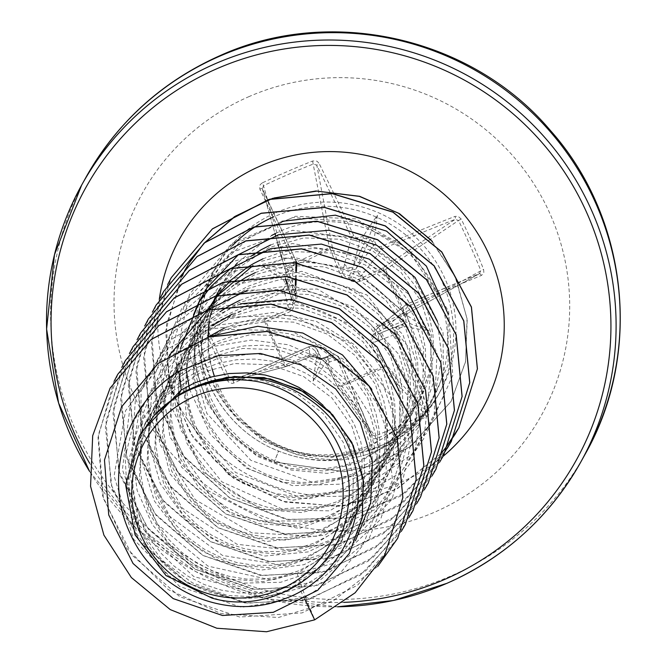 <?xml version="1.0" encoding="UTF-8"?>
<svg xmlns="http://www.w3.org/2000/svg" width="665" height="665" viewBox="0 0 665 665"><rect width="100%" height="100%" fill="white"/><g stroke="black" fill="none" stroke-linecap="round" stroke-linejoin="round"><path stroke-width="0.5" stroke-dasharray="3.33 2.49" d="M405.351 317.712L405.608 315.534L407.803 316.041A456.547 88.379 66.9 0 0 405.908 311.594L405.716 308.909L407.961 306.291A456.165 25.536 156.2 0 1 481.277 275.501L483.197 273.913L483.837 272.484L483.596 269.308A452.167 240.14 69 0 0 472.807 243.955A452.167 240.14 69 0 0 461.236 219.068L458.534 220.514A449.756 238.86 -111 0 1 470.047 245.269A449.756 238.86 -111 0 1 480.787 270.48L479.415 273.681A453.738 25.395 -23.8 0 0 406.49 304.312L403.796 306.523L402.907 308.477L403.239 312.741A454.112 87.905 -113.1 0 1 405.351 317.712L406.024 320.006L405.775 321.968L404.802 323.173L402.907 324.005A454.112 2.145 -23.5 0 1 398.052 326.116L395.334 328.369L394.436 330.339L394.744 334.611A453.738 60.59 -113.4 0 1 426.199 410.978L425.043 414.312A449.756 162.227 -21.1 0 1 400.222 425.434A449.756 162.227 -21.1 0 1 375.002 436.065L371.793 434.677A2.436 0.532 157.4 0 0 371.768 434.644A453.738 37.057 66.4 0 0 339.483 358.626L337.222 355.883L335.243 354.96L330.971 355.268A454.112 2.145 -23.5 0 1 326.016 357.421L319.433 359.25L330.971 355.268L332.018 357.537L334.711 357.346L337.371 359.649L339.491 358.635L326.108 363.107L336.972 385.783A2.436 2.261 -35.5 0 0 337.213 386.224L337.213 386.224A2.436 2.261 -35.5 0 0 340.006 386.93L383.065 368.211A2.436 2.244 -42.3 0 0 384.461 365.143A2.436 0.964 153.3 0 1 382.683 366.964L360.422 375.875L339.092 385.908L328.069 363.223L326.316 360.746L323.739 358.859L318.759 357.87L316.681 356.191L311.586 354.852L308.336 355.517L285.227 364.877A2.436 1.031 67.7 0 0 286.889 366.282A2.436 1.031 67.7 0 0 286.947 366.257L309.932 356.789L308.934 346.706L309.89 348.917L312.575 348.701L315.26 350.995L317.488 350.006L315.193 347.263L313.215 346.365L308.934 346.706A453.738 25.395 -23.8 0 0 233.373 380.613L286.598 366.382A2.436 2.286 75 0 0 286.947 366.257L233.373 380.613L230.024 379.466L227.488 380.613L229.159 382.583L232.318 383.422L233.914 383.007A456.165 25.536 156.2 0 1 309.89 348.917M337.371 359.649A456.165 37.248 -113.6 0 1 369.831 436.065L371.477 438.127L372.94 438.825L376.141 438.642A452.167 163.091 158.9 0 0 401.494 427.961A452.167 163.091 158.9 0 0 426.448 416.78L425.043 414.312L383.065 368.211L371.261 343.772L370.862 338.576L373.589 334.038L374.503 329.1L376.473 326.523L379.1 324.761L403.397 313.514L384.013 269.998L359.782 281.378L356.415 282.259L351.253 281.029L349.216 279.292L344.204 278.352L341.694 276.349L340.048 273.681L330.148 248.968L308.577 259.441L286.557 267.904A2.436 0.599 157.6 0 0 285.036 269.159A2.436 0.599 157.6 0 0 285.069 269.209L295.218 293.731L295.318 285.152M288.045 284.179L287.662 283.024A454.112 9.476 66.1 0 0 285.485 278.161L284.628 274.678L285.825 273.082L287.928 271.869A454.112 76.284 155.5 0 1 292.841 269.641L295.576 267.363L296.465 265.41L296.108 261.22A453.738 37.057 66.4 0 0 262.384 188.96L263.515 185.668A449.756 228.469 152.8 0 1 313.556 163.922L316.814 165.302A453.738 60.59 -113.4 0 1 351.378 237.206L342.3 273.265L332.558 248.56A2.436 2.07 169.3 0 0 329.391 247.654L286.332 266.366A2.436 2.086 164.2 0 0 284.944 268.893L284.944 268.893A2.436 2.086 164.2 0 0 285.069 269.209L282.002 258.369M312.583 161.038L329.391 247.654L330.148 248.968A2.436 0.59 158.6 0 1 332.558 248.56L316.814 165.302A2.436 0.906 153.5 0 1 319.05 163.341L317.305 161.454L315.8 160.83L312.583 161.038A452.167 229.691 -27.2 0 0 287.33 171.545A452.167 229.691 -27.2 0 0 262.276 182.908L263.515 185.668L286.332 266.366A2.436 0.607 71.5 0 0 286.557 267.904L296.607 292.558L297.346 295.967L296.066 301.12L294.379 303.115L293.44 308.111L291.536 310.572L289.017 312.134L265.842 321.353A2.436 1.031 -111.3 0 1 265.834 318.826L209.167 326.257L207.779 329.499A449.756 151.836 64.3 0 0 230.024 379.466L283.905 365.027A2.436 0.574 159.3 0 0 285.227 364.877L265.842 321.353L264.761 322.026L283.905 365.027A2.436 2.286 75 0 0 286.598 366.382A2.436 2.436 0 0 0 286.889 366.282L309.882 356.822A2.436 0.973 67.6 0 0 309.932 356.789L313.996 356.482L317.404 358.46A2.436 2.436 -100.7 0 0 319.433 359.25L322.833 359.873L326.108 363.107A2.436 0.906 154.5 0 0 326.133 363.181L336.997 385.866A2.436 0.973 154.3 0 1 336.972 385.783L372.051 435.134M249.3 96.475A228.328 226.225 -151 0 0 133.673 394.844A228.328 226.225 -151 0 0 434.42 512.25A228.328 226.225 -151 0 0 550.046 213.881A228.328 226.225 -151 0 0 249.3 96.475M426.448 416.78L428.426 415.126L429.158 413.613L429.016 410.338A2.436 0.524 -21.7 0 1 426.199 410.978L384.461 365.143L373.19 342.641L397.396 333.564L397.196 330.879L399.466 328.227A2.436 0.457 66.5 0 0 398.052 326.116L374.57 335.293A2.436 2.386 -112.1 0 0 375.351 333.281L383.364 329.2L403.239 312.741L405.908 311.594M407.803 316.041A332.442 264.462 -156.5 0 1 428.834 330.788A332.442 201.487 19.4 0 1 403.813 326.332L401.818 325.335L402.907 324.005M461.236 219.068L458.094 216.333L454.96 216.399A2.436 0.964 -111.5 0 1 455.209 219.325L458.534 220.514L385.492 269.558A2.436 2.045 -123.9 0 0 382.583 268.086A2.436 0.532 64.4 0 1 384.013 269.998L385.492 269.558L404.636 312.558A2.436 0.54 150.8 0 1 403.397 313.514A2.436 0.532 -114.6 0 1 403.73 315.509L379.432 326.59A2.436 0.466 -114.5 0 0 379.432 326.59A2.436 0.466 -114.5 0 0 379.1 324.761M381.278 246.358L378.618 246.524L375.925 244.246A456.547 88.379 66.9 0 0 373.913 239.932L372.857 241.919L371.161 240.929A454.112 87.905 -113.1 0 1 373.414 245.751L375.717 248.469L377.687 249.383L381.918 249.126A453.738 48.936 155.8 0 1 455.209 219.325L382.583 268.086L358.477 279.583L381.918 249.126A2.436 0.54 -112.7 0 0 381.278 246.358A456.165 49.193 -24.2 0 1 454.96 216.399M375.925 244.246L373.414 245.751L356.249 268.294L350.837 278.219A2.436 2.352 -154.7 0 0 348.809 277.43L353.057 267.047L359.931 240.489A2.436 0.457 67.3 0 0 359.166 237.704L356.482 237.871L353.788 235.626A2.436 0.482 155.1 0 0 351.378 237.206L353.68 239.882L355.659 240.772L359.931 240.489A454.112 76.284 155.5 0 1 364.819 238.452L362.974 238.078L363.539 235.876A332.442 230.132 106.7 0 1 377.404 215.285A332.442 238.669 -63.9 0 1 373.913 239.932M261.578 261.295L296.166 251.727L331.926 253.032L365.459 265.019L393.597 286.507L413.622 315.301L423.663 348.585L422.815 383.148L411.178 415.517L388.776 443.597L358.219 462.865L324.404 471.061L289.433 468.401L256.615 455.018L229.284 432.225L209.99 402.059L200.68 367.371L202.285 331.453L214.687 297.687L237.904 268.161L269.225 247.48L303.805 237.912L339.574 239.225L373.065 251.195L401.211 272.65L421.244 301.436L431.319 334.744L430.471 369.299L418.834 401.702L396.406 429.789L365.875 449.05L332.068 457.287L296.989 454.719L264.146 441.46L236.723 418.726L217.388 388.659L208.037 354.088L209.591 318.277L221.919 284.628L237.505 262.833L271.619 235.476M232.733 245.36A128.229 127.048 -151 0 0 213.498 271.47A128.229 127.048 -151 0 0 201.171 303.273L201.578 302.085C185.876 361.66 220.564 428.967 278.552 451.053C297.895 458.759 317.828 461.568 338.369 459.482C298.776 460.13 266.299 446.564 240.921 418.784A114.488 113.432 29 0 1 214.421 376.166M212.035 368.452A114.488 113.432 29 0 1 208.087 337.055M208.419 329.923A114.488 113.432 29 0 1 208.644 327.463M209.392 321.552A114.488 113.432 29 0 1 210.173 317.097M210.946 313.481A114.488 113.432 29 0 1 212.792 306.465M213.024 305.709A114.488 113.432 29 0 1 213.457 304.337M215.618 298.211A114.488 113.432 29 0 1 216.857 295.127M218.702 290.971A114.488 113.432 29 0 1 222.16 284.188A114.488 113.432 29 0 1 235.31 265.31M275.676 233.423C335.351 202.717 415.293 234.604 438.293 296.166C463.738 353.481 435.367 425.467 377.496 450.213L366.398 454.602A128.229 127.048 -151 0 0 377.654 450.33A128.229 127.048 -151 0 0 437.853 395.7A128.229 127.048 -151 0 0 419.848 248.12A128.229 127.048 -151 0 0 273.697 216.84M201.171 303.273L201.204 303.215C185.909 362.35 220.83 429.083 278.652 451.119C307.587 462.483 336.839 463.638 366.398 454.602M191.744 388.285L226.333 378.884L261.993 380.305L295.476 392.392L323.448 413.821L343.389 442.549L353.381 475.766L352.508 510.188L340.929 542.399L318.51 570.454L288.02 589.639C233.615 613.978 162.102 584.818 139.276 527.062L130.199 474.793L144.862 423.788L168.17 394.104L199.567 373.281L234.255 363.564L270.115 364.736L303.722 376.598L331.926 397.928L352.018 426.589L362.134 459.731L361.369 494.095L349.79 526.348L327.537 554.236L297.014 573.405L263.182 581.601L228.203 578.932L195.419 565.582L168.046 542.731L148.769 512.565L139.467 477.869L141.088 441.951L153.474 408.227L176.707 378.684L208.02 358.019L242.592 348.452L278.369 349.765L311.86 361.735L339.998 383.19L360.031 411.968L370.106 445.284L369.266 479.856L357.62 512.241L335.202 540.337L304.661 559.589L270.83 567.785L235.859 565.109L203.025 551.734L175.693 528.916L156.425 498.75L147.115 464.037L148.727 428.177L161.13 394.412L184.355 364.877L215.668 344.204L250.281 334.628L286.058 335.941L319.549 347.92L347.712 369.432L367.728 398.235L377.762 431.519L376.889 466.082L365.26 498.418L342.841 526.522L312.317 545.765L278.485 553.97L243.465 551.293L210.689 537.918L183.324 515.076L164.056 484.901L154.779 450.23L156.391 414.378L168.785 380.596L191.986 351.078L223.324 330.38L257.929 320.804L293.656 322.118L327.188 334.096L355.318 355.576L375.351 384.37L385.401 417.653L384.561 452.233L372.924 484.602L350.497 512.707L319.965 531.95L286.15 540.146L251.171 537.486L218.386 524.12L191.021 501.31L171.745 471.161L162.426 436.473L164.022 400.571L176.433 366.772L199.641 337.246L230.971 316.565L265.576 306.997L301.303 308.311L334.877 320.306L362.965 341.752L382.998 370.538L393.065 403.871L392.217 438.385L380.571 470.787L358.136 498.891L327.621 518.135L293.797 526.331L258.751 523.654L225.975 510.279L198.619 487.437L179.359 457.262L170.074 422.608L171.678 386.731L184.097 352.965L207.297 323.431L238.627 302.75L273.224 293.174L308.992 294.487L342.533 306.49L370.654 327.961L390.679 356.773L400.712 390.081L399.856 424.569L388.227 456.971L365.808 485.051L335.268 504.319L301.436 512.524L266.441 509.847L233.664 496.489L206.291 473.638L187.023 443.472L177.738 408.817L179.342 372.874L191.736 339.142L214.945 309.616L246.274 288.934L280.846 279.366L316.582 280.655L350.139 292.658L378.244 314.088L398.293 342.882L408.36 376.199L407.52 410.754L395.875 443.148L373.456 471.244L342.924 490.496L309.1 498.7L274.105 496.015L241.304 482.657L213.964 459.848L194.687 429.69L185.377 395.018L186.981 359.092L199.384 325.318L222.617 295.784L253.922 275.111L288.51 265.551L324.312 266.856L357.837 278.859L385.933 300.306L405.966 329.117L416.016 362.408L415.176 396.914L403.514 429.324L381.112 457.412L350.571 476.68L316.731 484.885L281.711 482.2L248.901 468.817L221.57 445.982L202.31 415.8L193.033 381.153L194.654 345.26L208.419 309.017L201.778 323.14L196.483 340.547L193.947 358.56L194.213 376.739L197.281 394.653L203.066 411.868L211.42 427.961L222.135 442.549L234.936 455.284L249.516 465.849L265.501 474.012L282.492 479.565L300.073 482.391L317.803 482.416L335.243 479.656L351.951 474.187L367.521 466.157L381.552 455.758L393.713 443.264L403.68 429L411.219 413.306L416.124 396.589L418.285 379.266L417.637 361.777L414.187 344.553L408.019 328.036L399.283 312.633L388.185 298.735L374.994 286.698L360.039 276.815L343.672 269.342L326.291 264.479L308.327 262.351L290.214 263.016L272.401 266.466L255.302 272.625M323.099 405.334L326.972 409.274L338.069 423.173L346.806 438.576L352.974 455.101L356.423 472.316L357.072 489.814L354.919 507.129L350.006 523.845L343.697 537.387L332.5 553.812L320.347 566.297L306.307 576.696L290.738 584.735L274.03 590.196L256.59 592.956L238.868 592.931L221.287 590.104L204.288 584.552L188.303 576.397L173.731 565.824L160.922 553.089L150.207 538.5L141.853 522.407L136.067 505.192L133 487.287L132.734 469.099L135.278 451.094L140.573 433.68L148.486 417.304L158.835 402.342L171.379 389.158L185.801 378.069L201.744 369.341L218.843 363.19L236.657 359.74L254.77 359.075L272.733 361.203L290.115 366.066L306.482 373.539L321.436 383.422L334.628 395.459L345.725 409.357L354.462 424.76L360.63 441.277L364.071 458.501L364.728 475.99L362.566 493.314L357.662 510.03L350.123 525.724L340.156 539.988L327.995 552.482L313.963 562.881L298.394 570.911L281.686 576.38L264.246 579.14L246.516 579.115L228.935 576.289L211.944 570.736L195.959 562.573L181.379 552L168.569 539.273L157.863 524.685L149.509 508.592L143.723 491.377L140.656 473.463L140.39 455.284L142.925 437.271L148.22 419.864L156.134 403.48L166.491 388.518L179.026 375.343L193.448 364.254L209.4 355.526L226.491 349.366L244.313 345.916L262.426 345.26L280.389 347.388L297.762 352.25L314.129 359.723L329.092 369.599L342.276 381.644L353.373 395.542L362.109 410.945L368.277 427.462L371.727 444.686L372.375 462.175L370.222 479.498L365.309 496.215L357.778 511.9L347.803 526.173L335.65 538.667L321.611 549.057L306.041 557.095L289.333 562.565L271.894 565.325L254.163 565.292L236.582 562.474L219.591 556.921L203.606 548.758L189.026 538.185L176.225 525.45L165.51 510.861L157.156 494.768L151.371 477.561L148.303 459.648L148.037 441.469L150.581 423.455L155.868 406.049L163.79 389.665L174.139 374.703L186.682 361.519L201.096 350.438L217.048 341.71L234.147 335.551L251.96 332.101L270.073 331.436L288.036 333.572L305.418 338.435L321.785 345.9L336.739 355.783L349.931 367.828L361.029 381.727L369.765 397.121L375.933 413.647L379.374 430.87L380.031 448.36L377.87 465.675L372.957 482.391L365.426 498.085L355.451 512.358L343.298 524.851L329.266 535.242L313.697 543.28L296.981 548.75L279.549 551.501L261.819 551.476L244.238 548.658L227.239 543.097L211.262 534.943L196.682 524.369L183.873 511.634L173.158 497.046L164.804 480.953L159.026 463.746L155.959 445.833L155.693 427.653L158.228 409.64L163.524 392.234L170.157 378.102L181.794 360.887L194.33 347.704L207.995 337.113M224.704 327.895L241.794 321.735L259.616 318.286L277.729 317.621L295.692 319.749L313.065 324.611L329.433 332.084L344.395 341.968L357.579 354.004L368.676 367.903L377.412 383.306L383.58 399.831L387.03 417.046L387.678 434.536L385.517 451.859L380.613 468.576L373.073 484.27L363.107 498.542L350.954 511.028L336.914 521.427L321.345 529.456L304.637 534.926L287.197 537.686L269.466 537.661L251.885 534.835L234.895 529.282L218.91 521.119L204.33 510.554L191.528 497.819L180.814 483.231L172.459 467.138L166.674 449.922L163.607 432.009L163.341 413.829L165.884 395.816L171.171 378.41L179.093 362.034L189.442 347.072L201.985 333.888L212.326 325.584M232.351 314.071L249.441 307.912L267.264 304.462L285.376 303.805L303.34 305.933L320.713 310.796L337.08 318.269L352.043 328.144L365.235 340.189L376.332 354.088L385.068 369.491L391.228 386.008L394.678 403.231L395.334 420.721L393.173 438.044L388.26 454.76L380.729 470.446L370.754 484.719L358.601 497.212L344.561 507.611L329 515.641L312.284 521.111L294.853 523.87L277.122 523.845L259.541 521.019L242.542 515.466L226.557 507.304L211.985 496.73L199.176 484.004L188.461 469.415L180.107 453.322L174.33 436.107L171.262 418.194L170.988 400.014L173.532 382.001L178.827 364.595L186.74 348.211L197.098 333.248L209.633 320.073L219.99 311.752M240.007 300.256L257.097 294.096L274.919 290.647L293.024 289.982L310.987 292.118L328.369 296.981L344.736 304.445L359.699 314.329L372.882 326.374L383.979 340.272L392.716 355.675L398.884 372.192L402.333 389.416L402.982 406.905L400.82 424.228L395.916 440.945L389.607 454.478L378.41 470.903L366.249 483.397L352.217 493.787L336.648 501.826L319.94 507.295L302.5 510.055L284.77 510.022L267.189 507.204L250.198 501.651L234.213 493.488L219.633 482.915L206.832 470.18L196.117 455.592L187.763 439.499L181.977 422.292L178.91 404.378L178.644 386.199L181.188 368.186L186.474 350.779L194.396 334.395L204.745 319.433L217.28 306.249L231.703 295.169L247.654 286.44L264.745 280.281L282.567 276.831L300.68 276.166L318.643 278.294L336.016 283.165L352.384 290.63L367.346 300.514L380.538 312.558L391.627 326.449L400.363 341.852L406.531 358.377L409.981 375.592L410.629 393.09L408.476 410.405L403.564 427.121L396.032 442.815L386.057 457.088L373.905 469.573L359.865 479.972L344.295 488.01L327.587 493.472L310.156 496.231L292.425 496.206L274.844 493.388L257.845 487.827L241.861 479.673L227.289 469.099L214.479 456.365L203.764 441.776L195.41 425.683L189.625 408.476L186.566 390.563L186.291 372.375L188.835 354.37L194.13 336.964L202.044 320.58L212.401 305.617L224.936 292.434L235.294 284.121M262.958 258.801L280.048 252.642L297.87 249.192L315.983 248.535L333.946 250.663L351.32 255.526L367.687 262.999L382.649 272.874L395.833 284.919L406.93 298.818L415.667 314.221L421.834 330.738L425.284 347.961L425.933 365.451L423.78 382.774L418.867 399.49L411.336 415.176L401.361 429.449L389.208 441.942L375.168 452.333L359.599 460.371L342.891 465.841L325.451 468.601L307.729 468.567L290.148 465.749L273.149 460.197L257.164 452.034L242.592 441.46L229.782 428.726L219.068 414.137L210.714 398.044L204.928 380.837L201.861 362.924L201.595 344.744L204.138 326.731L209.425 309.325L217.347 292.941L227.696 277.978L240.24 264.795L250.589 256.49M270.605 244.986L287.704 238.826L305.518 235.377L323.631 234.712L341.594 236.848L358.975 241.711L375.343 249.175L390.297 259.059L403.489 271.104L414.586 285.002L423.322 300.405L429.49 316.922L432.932 334.146L433.588 351.635L431.427 368.95L426.523 385.667L418.983 401.361L409.017 415.633L396.855 428.127L382.824 438.518L367.255 446.556C320.114 463.63 278.003 454.378 240.921 418.784M211.977 598.109L167.156 575.017L136.608 533.737L127.273 482.541L141.653 431.959M297.014 573.405L305.476 597.27L338.344 575.458L362.866 545.292L377.097 509.589L380.006 471.576L371.569 434.636L352.733 401.951L325.301 376.274L291.802 359.707L255.21 353.522L218.702 358.044L185.369 372.708L157.962 396.049L138.653 425.933L128.869 459.681L129.185 494.378L139.276 527.062M438.293 296.166L406.938 247.97L355.625 218.851L295.41 216.275L239.716 241.802L201.271 290.597L189.217 352.359L206.882 413.53L250.871 460.355L311.669 481.984L375.384 472.466L426.298 433.63L452.74 375.517L448.634 311.453L414.76 256.108L358.635 222.176L292.75 217.546L231.827 243.498L189.442 294.412L175.028 359.075L191.686 423.148L235.535 472.441L296.573 496.09L360.912 489.008L413.946 453.023L443.58 396.473L443.015 332.342L412.25 275.31L358.078 238.461L292.575 230.314L230.356 252.966L185.311 301.536L167.439 365.334L180.656 430.213L221.836 481.817L281.578 508.742L346.299 505.167L401.286 472.142L434.021 417.337L437.005 353.331L409.432 294.778L357.379 255.111L292.442 243.49L229.117 262.775L181.528 308.859L160.265 371.602L169.991 437.113L208.369 490.861L266.648 520.994L331.544 520.953L388.335 490.978L424.071 438.077L430.596 374.387L406.298 314.495L356.515 272.126L292.334 257.064L228.078 272.933L178.087 316.399L153.49 377.911L159.691 443.854L195.169 499.606L251.802 532.848L316.698 536.339L375.11 509.523L413.746 458.675L423.788 395.492L402.824 334.437L355.459 289.499L292.226 271.037L227.222 283.448L174.978 324.179L147.115 384.279L149.783 450.463L182.243 508.052L237.064 544.319L301.76 551.335L361.627 527.744L403.048 479.116L416.573 416.623L399.017 354.586L354.196 307.213L292.085 285.418L226.541 294.337L172.185 332.201L141.138 390.729L140.265 456.963L169.617 516.223L222.459 555.416L286.756 565.932L347.903 545.649L391.984 499.373L408.95 437.761L394.844 374.927L352.708 325.268L291.91 300.198L226 305.601L169.7 340.497L135.56 397.271L131.13 463.372L157.289 524.136L207.995 566.131L271.719 580.129L333.955 563.213L380.571 519.432L400.929 458.883L390.313 395.442L350.979 343.639L291.661 315.368L225.585 317.247L167.505 349.083L130.365 403.938L122.402 469.706L145.278 531.801L193.706 576.48L256.657 593.92L319.807 580.42L368.817 539.265L392.5 479.964L385.401 416.107L348.992 362.317L291.328 330.937L225.277 329.283L165.577 357.961L125.552 410.746L114.072 475.999L133.599 539.24L179.608 586.48L241.595 607.311L305.476 597.27L314.72 619.73L355.176 592.698L384.819 554.909M121.629 406.747L104.53 459.947L108.802 514.885L133.125 563.388L173.208 598.475L222.509 615.374L273.273 612.216L317.762 590.196L349.391 553.305M110.107 388.127L92.734 435.65L90.631 486.215L103.973 535.026L131.437 577.461L170.34 609.497L216.923 628.134L266.648 631.634L314.661 619.846M304.695 599.148L299.508 588.367L331.261 568.874L355.434 540.745M338.369 459.482L388.418 444.868L427.105 411.278L448.11 364.919L448.069 313.888M282.01 221.329L248.868 237.979L221.786 263.307L202.983 295.194L193.947 331.162L195.427 368.161L207.297 403.239L228.544 433.464L257.33 456.348L291.17 470.005L327.28 473.389L362.575 466.273L394.087 449.266L419.125 423.829L435.492 392.167L441.784 357.047L437.445 321.453M278.718 234.728L278.203 234.878M193.515 314.819L186.408 370.679M189.517 389.266L210.356 434.428L246.599 468.235L292.517 485.641L341.236 484.137L385.093 464.079L417.421 428.609L433.131 383.339L429.814 335.301M271.087 248.544L270.564 248.693M180.415 348.626L186.549 418.202L227.796 474.286L291.644 500.404L358.684 489.116L408.726 444.145L426.506 379.349L406.515 314.503L354.553 269.375L285.983 257.879L221.129 283.805L179.218 339.782L172.609 409.332L203.091 472.075L261.312 509.531L329.624 510.861L387.404 475.999L417.088 415.8L409.607 348.643L366.989 295.002L301.827 271.328L233.398 285.069L182.027 332.483L162.892 399.707L181.528 467.013L232.168 514.544L299.375 528.484L362.891 504.984L403.439 451.469L408.684 384.328L376.847 324.021L317.28 289.026L247.596 290.148M169.351 355.243L155.244 414.661L169.899 473.746L209.891 519.481L265.842 541.51L324.936 535.134L373.58 501.992L400.446 449.997L399.341 391.062M240.489 303.814L200.514 323.514L169.633 355.592L151.47 396.34L148.245 440.762L160.282 483.613L186.067 519.789L222.368 544.893L264.795 556.04L308.053 551.933L346.814 533.18L376.398 502.117L393.048 462.707L394.736 419.748L381.203 378.618L354.046 344.445L316.482 321.411L273.082 312.467L229.068 318.793L189.733 339.69L159.833 372.716L142.925 413.963L141.047 458.468L154.363 500.928L181.237 536.281L218.228 560.263L260.929 570.113L303.988 564.693L342.159 544.751L370.729 512.815L386.149 472.89L386.506 429.864L371.718 389.175M213 335.684L180.589 354.719L155.003 382.242L138.428 416.049L132.302 453.173L137.131 490.462L152.468 524.768L176.915 553.105L208.295 573.089L243.964 583.097L280.68 582.291L315.31 570.769L344.786 549.589L366.498 520.662L378.518 486.605L379.815 450.321L370.214 415.135L350.596 384.079L322.5 359.881L288.411 344.761L251.254 340.073L214.197 346.29L180.464 362.899L152.975 388.493L133.981 420.995L125.161 457.537L127.256 495.109L140.057 530.454L162.41 560.545L192.31 582.806L227.197 595.416L263.938 597.32L299.508 588.367M397.687 538.301L357.579 585.225L302.06 612.914L239.658 617.037L179.932 596.813L132.052 555.2L103.374 498.401L98.337 434.927L117.772 374.295M405.326 524.51L365.21 571.426L309.682 599.107L247.28 603.213L187.563 582.981L139.683 541.368L111.022 484.561L105.984 421.086L125.436 360.463M412.973 510.687L372.857 557.602L317.338 585.291L254.936 589.398L195.219 569.165L147.339 527.553L118.669 470.754L113.632 407.271L133.075 346.648M420.637 496.855L380.521 543.779L325.002 571.468L262.6 575.582L202.883 555.358L155.003 513.746L126.325 456.955L121.288 393.481L140.722 332.849M428.293 483.023L388.185 529.955L332.666 557.644L270.264 561.767L210.547 541.543L162.659 499.939L133.981 443.139L128.935 379.665L148.37 319.042M435.941 469.216L395.825 516.14L340.305 543.829L277.904 547.943L218.178 527.719L170.298 486.107L141.628 429.299L136.591 365.825L156.034 305.193M443.58 455.425L403.456 502.341L347.936 530.022L285.534 534.12L225.817 513.895L177.946 472.275L149.276 415.475L144.239 351.993L163.69 291.37M447.229 448.401L405.559 492.657L349.798 517.653L288.219 519.573L229.99 498.019L183.748 456.04L156.391 399.707L152.011 337.18L171.329 277.571M440.762 453.771L395.791 489.573L340.513 506.389L282.775 501.327L230.664 476.107L190.946 434.245L168.669 381.378L166.508 324.478L184.479 270.963M270.489 199.043L272.309 198.436M432.258 241.362L455.874 278.045L467.229 319.516L465.517 361.901L451.119 401.319L410.305 446.697L372.999 465.4L344.021 471.626L274.221 462L278.552 451.053M377.845 566.297L332.999 601.019L278.377 617.519L221.004 613.587L168.278 589.614L127.007 548.575L102.526 495.616L98.013 437.412L114.106 381.303M401.294 531.36L360.405 575.092L305.725 600.221L245.136 603.039L187.372 583.022L140.756 542.923L112.028 488.343L105.353 426.972L121.761 367.471M408.975 517.495L368.102 561.243L313.423 586.397L252.825 589.223L195.044 569.223L148.42 529.116L119.683 474.536L113.008 413.156L129.417 353.647M416.598 503.729L375.708 547.453L321.029 572.582L260.439 575.408L202.675 555.391L156.067 515.292L127.331 460.712L120.656 399.341L137.065 339.84M424.287 489.847L383.414 533.596L328.734 558.75L268.145 561.593L210.364 541.593L163.74 501.501L134.995 446.922L128.312 385.542L144.704 326.033M431.942 476.032L391.07 519.781L336.39 544.934L275.792 547.777L218.012 527.777L171.387 487.678L142.643 433.098L135.959 371.718L152.36 312.209M439.582 462.225L398.709 505.974L344.029 531.119L283.431 533.953L225.651 513.954L179.026 473.846L150.29 419.266L143.615 357.886L160.024 298.377M442.882 455.026L400.629 496.09L345.817 518.609L286.1 519.34L229.807 498.068L184.795 457.62L157.356 403.489L151.346 343.049L167.671 284.562M440.737 453.829L396.606 489.224L342.367 506.306L285.468 502.175L233.673 478.409L193.498 438.235L169.908 386.897L165.66 330.971L181.038 277.521M272.243 198.552L274.146 197.954M430.654 239.749L455.101 276.598L467.03 318.51L465.558 361.477L451.061 401.436L410.238 446.805L372.932 465.517L343.955 471.734L274.221 462A127.015 125.843 -151 0 1 201.578 302.085M201.204 303.215A127.015 125.843 -151 0 0 274.288 461.884L278.652 451.119M262.276 182.908L260.306 184.546L259.608 185.992L259.857 189.068A456.165 37.248 -113.6 0 1 293.772 261.719L293.997 264.346L291.719 267.014A456.547 76.691 -24.5 0 0 287.313 269.009L289.258 270.098L287.928 271.869M285.485 278.161L285.476 279.899L283.323 279.3A332.442 201.038 24.8 0 1 261.736 265.559A332.442 264.022 -163.5 0 1 287.313 269.009M291.719 267.014L292.841 269.641L292.051 293.556L293.664 301.395A2.436 2.394 163.1 0 0 292.891 303.406L287.662 283.024L285.277 283.647L285.485 286.307L283.207 288.984A456.165 49.193 -24.2 0 0 207.605 323.905L205.585 325.667L204.911 327.163L205.119 330.38A452.167 152.651 -115.7 0 0 227.488 380.613M326.016 357.421L328.103 357.354L327.587 359.457A332.442 235.368 -57.9 0 1 313.165 381.062A332.442 226.832 101 0 1 317.213 355.409L318.227 353.506L319.674 354.944A454.112 9.476 66.1 0 0 317.488 350.006L317.945 357.637L317.404 358.46A2.436 0.515 137.7 0 1 317.404 358.46A2.436 2.436 0 0 0 319.424 359.25C319.009 357.67 321.245 358.984 326.133 363.181A2.436 0.906 154.5 0 0 328.069 363.223M407.961 306.291A2.436 0.549 66.9 0 0 406.515 304.296A2.436 0.549 66.9 0 0 406.49 304.312L379.407 326.598L403.697 315.518A2.436 2.053 -118.9 0 0 403.888 315.426A2.436 2.053 -118.9 0 0 403.896 315.426A2.436 2.053 -118.9 0 0 404.636 312.558L483.596 269.308M329.641 362.242A6.484 6.467 -110.2 0 0 321.137 358.884L323.797 358.377L321.91 358.418L319.674 354.944M207.605 323.905A2.436 0.466 64.6 0 0 209.167 326.257A453.738 48.936 155.8 0 1 284.371 291.519L289.001 309.774L265.834 318.826A2.436 2.278 82.5 0 0 264.761 322.026L207.779 329.499L205.119 330.38M364.819 238.452L366.822 237.879L368.493 238.236L370.014 239.126L371.161 240.929M479.64 273.573L479.415 273.681A2.436 0.964 67.6 0 1 479.465 273.656L403.888 315.426A2.436 2.436 0 0 1 403.73 315.509A2.436 0.532 -114.6 0 1 403.697 315.518L479.415 273.681M376.141 438.642L375.002 436.065L340.006 386.93A2.436 0.632 62.9 0 1 339.092 385.908A2.436 0.973 154.3 0 1 336.997 385.866A2.436 2.436 0 0 0 337.213 386.224L371.768 434.644A2.436 0.532 157.4 0 1 369.831 436.065M287.18 284.803L291.22 297.887A6.484 6.45 167 0 0 290.829 296.723L285.393 278.918M293.772 261.719A2.436 0.482 -24.6 0 1 296.1 261.179L262.351 188.877A2.436 0.906 -25.5 0 1 262.384 188.96L280.888 254.545M404.802 323.173L382.134 332.367A6.484 6.426 -111.5 0 0 378.817 340.871M371.511 344.337A2.436 0.906 153.5 0 0 373.19 342.641L372.583 338.676L374.57 335.293L373.589 334.038A2.436 0.665 172.4 0 0 375.351 333.281L375.916 329.906L379.407 326.598L377.338 328.011M386.606 320.788A6.484 6.351 -129.6 0 0 383.364 329.2L406.024 320.006M370.014 239.126L356.249 268.294A6.484 6.326 -142.7 0 0 364.744 271.686M359.782 281.378A2.436 0.466 64.6 0 0 358.477 279.583L354.229 280.231L350.837 278.219L349.216 279.292L348.809 277.43L345.376 276.848L342.3 273.265A2.436 0.524 158.3 0 0 340.048 273.681M344.495 263.781A6.484 6.334 -165.5 0 0 353.057 267.047L366.822 237.879M320.605 357.13L317.945 357.637A6.484 6.475 176.5 0 0 309.4 354.337M285.825 273.082L292.051 293.556A6.484 6.376 -178.1 0 0 295.36 285.235M295.892 292.949A2.436 0.532 157.4 0 0 295.194 293.697A2.436 0.532 157.4 0 0 295.218 293.731L295.634 298.036L293.664 301.395A2.436 0.707 -130.3 0 0 294.379 303.115L292.891 303.406L292.301 306.823L289.001 309.774A2.436 0.964 -111.5 0 0 289.017 312.134M283.207 288.984L284.371 291.519L285.593 290.805L287.995 287.263L288.053 284.188M287.538 305.235A6.484 6.45 167 0 0 291.22 297.887L288.053 284.179M308.336 355.517A2.436 0.973 67.6 0 0 309.882 356.822C315.917 356.972 318.419 357.521 317.413 358.468A2.436 0.515 137.7 0 0 318.759 357.87A2.436 0.59 84.8 0 0 319.424 359.25M233.373 380.613A2.436 0.466 -114.5 0 0 233.349 380.621A2.436 0.466 -114.5 0 0 233.914 383.007M262.243 188.586L262.351 188.877A2.436 0.906 -25.5 0 0 259.857 189.068M481.277 275.501A2.436 0.964 67.6 0 0 479.465 273.656L406.515 304.296L377.853 327.554M428.834 330.788L405.775 321.968M313.165 381.062L321.91 358.418M261.736 265.559L284.628 274.678M377.404 215.285L368.493 238.236M85.694 177.804A285.41 282.783 -151 0 0 125.776 506.289A285.41 282.783 -151 0 0 451.078 575.923A285.41 282.783 -151 0 0 585.067 454.32M429.016 410.338A456.165 60.914 66.6 0 0 397.396 333.564M399.466 328.227A456.547 2.161 156.5 0 0 403.813 326.332M363.539 235.876A456.547 76.691 -24.5 0 0 359.166 237.704M353.788 235.626A456.165 60.914 66.6 0 0 319.05 163.341M337.637 606.788A285.41 282.783 29 0 1 89.559 471.344M343.747 602.365A280.547 277.962 29 0 1 89.592 463.156M276.033 212.617A128.229 127.048 29 0 1 422.184 243.897A128.229 127.048 29 0 1 440.197 391.477A128.229 127.048 29 0 1 379.998 446.107A128.229 127.048 29 0 1 233.847 414.827A128.229 127.048 29 0 1 215.842 267.247A128.229 127.048 29 0 1 276.033 212.617M443.065 456.34A173.632 172.036 29 0 1 401.377 482.075A173.632 172.036 29 0 1 227.056 461.119A173.632 172.036 29 0 1 159.292 299.574M283.323 279.3A456.547 9.526 -113.9 0 1 285.277 283.647M315.26 350.995A456.547 9.526 -113.9 0 1 317.213 355.409M327.587 359.457A456.547 2.161 156.5 0 0 332.018 357.537M295.543 278.569L295.792 271.012M295.992 264.911L296.066 262.492M262.384 188.96L275.036 233.731M275.593 235.684L277.928 243.964M278.668 246.565L280.921 254.537M281.977 258.377L284.944 268.893A2.436 2.436 0 0 0 285.036 269.159L295.194 293.697L295.709 297.504M337.579 606.821L264.471 598.417L195.809 571.667L136.175 528.376L89.567 471.41M213.498 271.47L215.842 267.247C191.246 316.947 195.826 364.329 229.6 409.391C272.101 454.91 322.334 467.054 380.305 445.808C406.323 434.22 426.29 416.107 440.197 391.477L437.853 395.7M144.862 423.788L147.206 419.557M153.482 408.227L154.854 405.733M161.13 394.412L162.509 391.918M168.777 380.596L170.157 378.102M176.433 366.772L177.813 364.287M184.08 352.957L185.46 350.463M191.736 339.142L193.116 336.648M199.384 325.318L200.764 322.833M214.687 297.687L216.067 295.194M340.921 542.399L343.697 537.387M349.807 526.356L351.353 523.563M357.62 512.241L359 509.747M365.268 498.426L366.648 495.932M372.924 484.602L374.304 482.117M380.571 470.787L381.951 468.293M388.227 456.971L389.607 454.478M395.875 443.148L397.254 440.662M403.53 429.332L404.91 426.839M411.178 415.517L412.558 413.023M418.834 401.702L420.205 399.208M221.919 284.628L222.16 284.188M319.948 359.166L331.311 355.135C335.892 354.586 338.618 355.75 339.491 358.635L371.793 434.677M295.784 296.54L295.967 285.293M296.191 278.569L296.44 271.037M296.64 264.878L296.673 264.022M309.882 356.822L313.232 356.374L315.543 357.063L309.882 356.822M232.974 380.754L308.934 346.706L312.093 346.191L315.285 347.354L316.972 349.075L319.641 354.869M285.518 278.236L288.045 284.188M296.515 262.417L296.656 264.08"/><path stroke-width="1" d="M280.406 589.29A105.901 104.929 29 0 1 140.914 534.835A105.901 104.929 29 0 1 194.546 396.448A105.901 104.929 29 0 1 334.038 450.903A105.901 104.929 29 0 1 280.406 589.29M271.619 235.476L275.676 233.423M273.697 216.84A128.229 127.048 -151 0 0 255.734 226.424M255.468 226.599A128.229 127.048 -151 0 0 232.733 245.36M214.421 376.166A114.488 113.432 29 0 1 212.035 368.452M208.087 337.055A114.488 113.432 29 0 1 208.419 329.923M208.644 327.463A114.488 113.432 29 0 1 209.392 321.552M210.173 317.097A114.488 113.432 29 0 1 210.946 313.481M212.792 306.465A114.488 113.432 29 0 1 213.024 305.709M213.457 304.337A114.488 113.432 29 0 1 215.618 298.211M216.857 295.127A114.488 113.432 29 0 1 218.702 290.971M235.31 265.31A114.488 113.432 29 0 1 237.505 262.833M178.386 395.068L154.671 414.785L139.392 436.04L141.653 431.959L181.229 389.948L178.386 395.068A114.488 113.432 29 0 1 191.104 388.56A114.488 113.432 29 0 1 191.744 388.285L227.014 377.221L264.047 377.562L299.508 389.349L329.823 411.627L351.835 442.383L363.165 478.667L362.433 516.905L349.366 553.363L362.159 518.101L363.389 480.945L353.19 445.425L332.733 414.869L304.154 392.034L270.256 378.892L234.288 376.481L199.583 384.802L192.035 388.111M355.434 540.745L370.704 502.798L372.383 461.843L360.255 422.383L335.609 388.842L301.12 364.977L260.547 353.472L218.261 355.659L178.893 371.336L181.229 389.948L194.097 383.165L211.187 377.005L229.009 373.555L247.122 372.89L265.086 375.018L282.459 379.89L298.826 387.354L313.789 397.238L323.099 405.334M207.995 337.113L224.704 327.895M212.326 325.584L232.351 314.071M219.99 311.752L230.514 305.06M230.763 304.919L240.007 300.256M235.294 284.121L245.809 277.43M246.067 277.28L255.302 272.625M207.039 311.503L217.646 295.568M217.746 295.443L252.974 265.601M208.419 309.009L216.973 295.75M217.064 295.634L230.713 280.339M230.855 280.206L247.006 267.529L253.465 263.606M253.714 263.465L262.958 258.801M250.589 256.49L261.112 249.791M261.37 249.649L270.605 244.986M178.893 371.336C124.895 403.688 102.701 478.035 130.664 534.51C156.084 591.983 227.945 621.842 284.612 598.766C342.425 578.4 374.096 508.534 350.389 451.543C329.74 393.73 256.881 361.029 198.444 385.5C214.014 380.314 230.024 378.551 246.474 380.222C308.851 384.628 359 447.803 347.72 509.232C340.023 571.102 272.442 615.748 211.977 598.109L166.009 575.566L135.078 534.876L125.61 484.868L139.392 436.04M384.819 554.909L402.899 497.503L397.163 438.119L369.033 385.825L323.232 348.46L267.056 331.378L209.151 336.764L158.212 363.356L121.629 406.747M304.695 599.148L314.661 619.846L355.135 592.789L384.786 554.967L402.832 497.62L397.105 438.235L368.967 385.941L323.165 348.576L266.989 331.494L209.084 336.881L158.154 363.464L121.595 406.805L104.472 460.014L108.728 514.976L133.05 563.496L173.149 598.591L222.467 615.491L273.249 612.324L317.737 590.279L349.366 553.363M198.444 385.5L199.583 384.802M448.069 313.888L426.373 266.125L386.556 231.121L335.401 215.177L282.01 221.329M437.445 321.453L415.035 277.438L376.922 245.335L329 230.256L278.718 234.728M278.203 234.878L238.527 254.604M238.311 254.77L206.931 287.953M206.848 288.07L199.001 301.877M198.943 301.993L193.515 314.819M186.408 370.679L189.517 389.266M429.814 335.301L407.446 291.328L369.333 259.192L321.361 244.08L271.087 248.544M270.564 248.693L230.871 268.427M230.655 268.585L211.229 286.258M211.104 286.391L199.3 301.752M199.226 301.877L180.415 348.626M247.596 290.148L207.929 309.873M207.713 310.031L169.351 355.243M399.341 391.062L377.08 346.931L338.951 314.578L290.938 299.366L240.489 303.814M371.718 389.175L342.533 354.985L302.858 333.04L257.804 326.291L213 335.684M110.107 388.127L151.204 339.391L207.68 309.948L271.054 304.088L331.752 322.583L380.596 362.475L410.238 417.562L416.224 479.332L397.687 538.301M117.772 374.295L158.869 325.559L215.352 296.125L278.726 290.272L339.424 308.776L388.269 348.676L417.894 403.771L423.871 465.542L405.326 524.51M125.436 360.463L166.533 311.735L223.016 282.301L286.391 276.457L347.08 294.961L395.924 334.869L425.542 389.964L431.519 451.726L412.973 510.687M133.075 346.648L174.172 297.92L230.655 268.485L294.03 262.642L354.719 281.137L403.564 321.037L433.189 376.124L439.174 437.894L420.637 496.855M140.722 332.849L181.811 284.113L238.286 254.678L301.661 248.818L362.359 267.313L411.203 307.205L440.837 362.292L446.822 424.062L428.293 483.023M148.37 319.042L189.458 270.298L245.942 240.855L309.316 235.003L370.006 253.498L418.859 293.39L448.493 348.485L454.478 410.247L435.941 469.216M156.034 305.193L197.131 256.466L253.614 227.031L316.989 221.187L377.687 239.691L426.523 279.591L456.148 334.686L462.125 396.456L443.58 455.425M163.69 291.37L204.787 242.642L261.27 213.216L324.645 207.372L385.334 225.876L434.179 265.776L463.804 320.871L469.781 382.633L451.261 441.543L447.229 448.401M171.329 277.571L212.426 228.835L268.901 199.4L332.276 193.548L392.973 212.052L441.818 251.944L471.443 307.031L477.428 368.801L458.925 427.703L454.918 434.528M167.671 284.562L171.296 277.629L212.359 228.951L268.843 199.517L332.217 193.665L392.907 212.16L441.751 252.06L471.385 307.147L477.37 368.917L458.858 427.819L445.841 447.562M454.852 434.636L445.816 447.62L440.762 453.771M184.479 270.963L188.744 263.706M188.827 263.573L203.773 243.531M203.964 243.307L234.429 216.732L270.489 199.043M272.309 198.436L316.008 191.005L359.615 196.308L399.466 213.656L432.258 241.362M314.661 619.846L266.582 631.75L216.84 628.242L170.257 609.606L131.354 577.553L103.898 535.109L90.565 486.281L92.684 435.708L110.082 388.185L151.138 339.507L207.613 310.065L270.988 304.204L331.685 322.7L380.538 362.591L410.172 417.678L416.157 479.448L397.653 538.359L377.845 566.297M114.106 381.303L117.738 374.353L158.802 325.675L215.285 296.241L278.66 290.389L339.358 308.893L388.202 348.793L417.828 403.888L423.805 465.658L405.293 524.56L401.294 531.36M121.761 367.471L125.402 360.513L166.466 311.843L222.95 282.417L286.324 276.574L347.022 295.077L395.858 334.985L425.484 390.072L431.46 451.843L412.94 510.745L408.975 517.495M129.417 353.647L133.05 346.706L174.114 298.036L230.589 268.602L293.963 262.758L354.661 281.253L403.497 321.153L433.131 376.24L439.108 438.011L420.604 496.913L416.598 503.729M137.065 339.84L140.689 332.907L181.744 284.229L238.228 254.795L301.602 248.934L362.292 267.43L411.136 307.321L440.779 362.408L446.764 424.179L428.26 483.081L424.287 489.847M144.704 326.033L148.337 319.092L189.392 270.414L245.875 240.971L309.25 235.119L369.948 253.614L418.792 293.506L448.426 348.601L454.411 410.363L435.908 469.274L431.942 476.032M152.36 312.209L156.001 305.252L197.064 256.582L253.548 227.147L316.931 221.304L377.62 239.807L426.464 279.707L456.09 334.803L462.059 396.573L443.547 455.483L439.582 462.225M160.024 298.377L163.656 291.428L204.72 242.758L261.204 213.332L324.578 207.488L385.276 225.992L434.112 265.892L463.738 320.987L469.714 382.749L451.202 441.651L442.882 455.026M445.774 447.67L440.737 453.829M181.038 277.521L188.769 263.689M188.852 263.556L203.906 243.423M204.097 243.199L235.294 216.241L272.243 198.552M274.146 197.954L316.823 191.104L359.349 196.366L398.318 213.099L430.654 239.749M154.671 414.785A113.881 112.834 29 0 1 246.474 380.222M295.318 285.235L295.543 278.569M296.066 262.492L296.108 261.22A2.436 0.482 -24.6 0 0 296.1 261.179L296.515 262.417M219.683 56.201A285.41 282.783 -151 0 0 85.694 177.804C117.115 122.21 162.036 81.429 220.456 55.444C331.286 5.287 472.025 37.431 550.512 130.623C628.201 217.646 642.822 353.306 585.067 454.32A285.41 282.783 -151 0 0 544.984 125.835A285.41 282.783 -151 0 0 219.683 56.201M446.93 583.305A285.41 282.783 29 0 1 337.637 606.788M89.559 471.344A285.41 282.783 29 0 1 81.62 185.153A285.41 282.783 29 0 1 215.618 63.557A285.41 282.783 29 0 1 540.919 133.191A285.41 282.783 29 0 1 580.994 461.668A285.41 282.783 29 0 1 447.005 583.271M89.592 463.156A280.547 277.962 29 0 1 217.264 68.562A280.547 277.962 29 0 1 586.796 212.817A280.547 277.962 29 0 1 444.719 579.414A280.547 277.962 29 0 1 343.747 602.365M159.292 299.574A173.632 172.036 29 0 1 260.605 165.901A173.632 172.036 29 0 1 477.703 233.415A173.632 172.036 29 0 1 443.065 456.34M295.792 271.012L295.992 264.911M275.036 233.731L275.41 235.036M275.435 235.144L275.593 235.684M277.928 243.964L278.668 246.565M280.921 254.537L282.002 258.369M89.567 471.41L58.587 402.998L46.608 329.05L54.472 254.712L81.62 185.153L85.694 177.804M585.067 454.32L580.994 461.668C549.797 516.888 505.117 557.436 446.971 583.305L393.497 600.478L337.579 606.821M285.393 278.918L287.18 284.803M280.888 254.545L281.977 258.377M295.967 285.293L296.191 278.569M296.44 271.037L296.64 264.878"/></g></svg>

